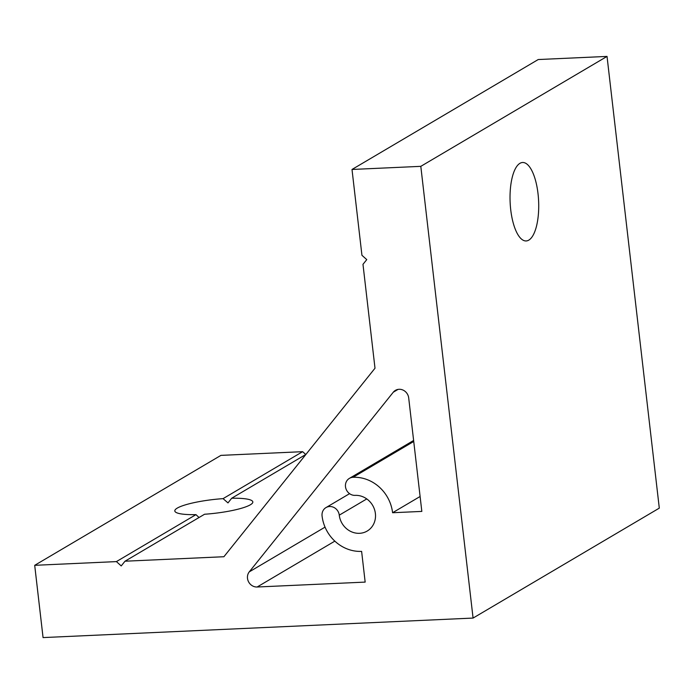 <?xml version="1.0" encoding="UTF-8"?>
<svg xmlns="http://www.w3.org/2000/svg" width="694" height="694" viewBox="0 0 694 694"><rect width="100%" height="100%" fill="white"/><g stroke="black" fill="none" stroke-linecap="round" stroke-linejoin="round"><path stroke-width="1.04" d="M528.819 240.115A39.263 14.253 -92.6 0 1 526.156 240.948A39.263 14.253 -92.6 0 1 510.368 206.092A39.263 14.253 -92.6 0 1 519.936 163.324A39.263 14.253 -92.6 0 1 522.591 162.491A39.263 14.253 -92.6 0 1 538.379 197.348A39.263 14.253 -92.6 0 1 528.819 240.115M34.7 565.315L220.926 455.377L302.627 451.673L223.069 498.639L227.988 502.907L231.666 498.249A39.263 6.923 173.4 0 1 252.824 501.927A39.263 6.923 173.4 0 1 250.369 504.781A39.263 6.923 173.4 0 1 204.565 514.245L125.007 561.212L223.902 556.727L375.003 368.228L362.979 264.327L366.762 259.617L361.938 255.297L352.005 169.466L420.807 166.343L473.074 618.068L43.063 637.586L34.7 565.315L116.401 561.602L121.224 565.931L125.007 561.212M199.031 517.516L195.968 514.636L116.401 561.602M223.069 498.639A39.263 6.923 -6.6 0 0 177.265 508.103A39.263 6.923 -6.6 0 0 174.81 510.958A39.263 6.923 -6.6 0 0 195.968 514.636M339.271 515.156A9.239 8.449 -120.6 0 0 329.624 506.516A9.239 8.449 -120.6 0 0 325.972 507.592A9.239 8.449 -120.6 0 0 322.068 515.937A37.884 34.657 -120.6 0 0 361.617 551.383L365.165 582.101L257.144 587.003A9.239 8.449 59.4 0 1 248.556 581.789A9.239 8.449 59.4 0 1 249.276 571.856L393.281 392.214A9.239 8.449 59.4 0 1 395.407 390.366A9.239 8.449 59.4 0 1 399.059 389.291A9.239 8.449 59.4 0 1 408.697 397.931L421.831 511.409L392.587 512.736A37.884 34.657 -120.6 0 0 353.038 477.299A9.239 8.449 -120.6 0 0 349.394 478.374A9.239 8.449 -120.6 0 0 345.942 488.741A9.239 8.449 -120.6 0 0 355.128 495.369A19.406 17.749 59.4 0 1 374.439 509.292A19.406 17.749 59.4 0 1 367.195 531.049A19.406 17.749 59.4 0 1 339.271 515.156L366.77 498.925M302.627 451.673L305.776 454.492M352.005 169.466L538.232 59.537L607.033 56.414L659.3 508.129L473.074 618.068M607.033 56.414L420.807 166.343M305.915 454.414L231.666 498.249M420.104 496.496L392.587 512.736M398.044 389.403L393.281 392.214M334.846 541.129L257.144 587.003M325.044 527.128L249.276 571.856M413.737 441.471L353.038 477.299M413.624 440.456L349.394 478.374M349.568 493.66L325.972 507.592"/></g></svg>
